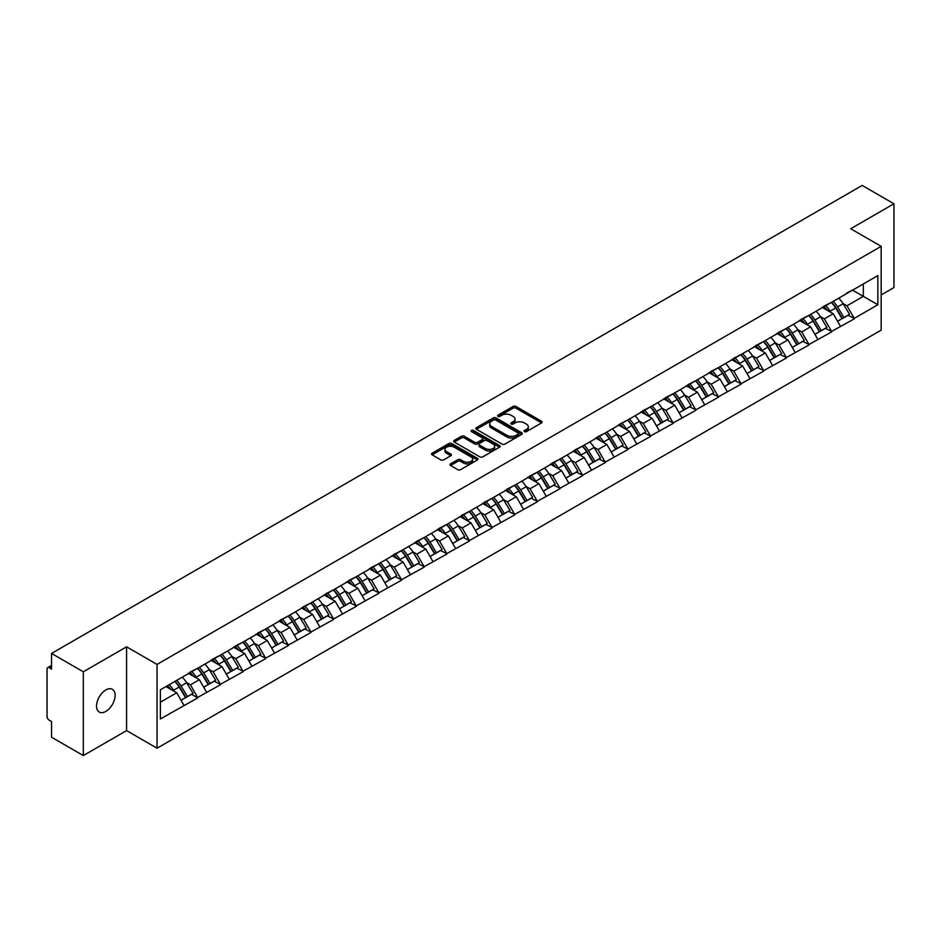 <?xml version="1.0" encoding="UTF-8"?>
<svg xmlns="http://www.w3.org/2000/svg" width="941" height="941" viewBox="0 0 941 941"><rect width="100%" height="100%" fill="white"/><g stroke="black" fill="none" stroke-linecap="round" stroke-linejoin="round"><path stroke-width="1.41" d="M524.455 431.648A1.411 0.812 0 0 0 526.442 431.648L541.581 422.909A2.011 1.164 0 0 0 542.169 422.086A2.011 1.164 0 0 0 541.581 421.262L515.939 406.465A2.011 1.164 0 0 0 513.092 406.465L497.954 415.204A1.411 0.812 0 0 0 497.542 415.781A1.411 0.812 0 0 0 497.954 416.357A1.411 0.812 0 0 0 499.953 416.357L501.906 415.216A6.446 3.717 0 0 1 511.022 415.216L513.163 416.451A6.446 3.717 0 0 1 515.056 419.086A6.446 3.717 0 0 1 513.163 421.721L511.21 422.85A1.411 0.812 0 0 0 510.787 423.426A1.411 0.812 0 0 0 511.21 424.003A1.411 0.812 0 0 0 513.198 424.003L515.162 422.874A6.446 3.717 0 0 1 524.278 422.874L526.407 424.109A6.446 3.717 0 0 1 528.301 426.732A6.446 3.717 0 0 1 526.407 429.367L524.455 430.496A1.411 0.812 0 0 0 524.043 431.072A1.411 0.812 0 0 0 524.455 431.648L524.455 430.496M105.827 689.965A13.139 7.587 -60 0 1 112.391 689.318A13.139 7.587 -60 0 1 114.402 699.845A13.139 7.587 -60 0 1 105.827 711.42A13.139 7.587 -60 0 1 99.252 712.066A13.139 7.587 -60 0 1 97.241 701.539A13.139 7.587 -60 0 1 105.827 689.965M450.563 463.866A2.011 1.164 0 0 0 449.974 464.689A2.011 1.164 0 0 0 450.563 465.513L457.749 469.665A2.011 1.164 0 0 0 460.608 469.665L477.405 459.961A2.011 1.164 0 0 0 478.004 459.137A2.011 1.164 0 0 0 477.405 458.314L451.774 443.517A2.011 1.164 0 0 0 448.928 443.517L432.119 453.221A2.011 1.164 0 0 0 431.519 454.033A2.011 1.164 0 0 0 432.119 454.856L440.8 459.878A2.011 1.164 0 0 0 443.646 459.878L450.845 455.726A2.011 1.164 0 0 0 451.433 454.903A2.011 1.164 0 0 0 450.845 454.08L446.54 451.586A5.387 3.105 0 0 1 444.964 449.386A5.387 3.105 0 0 1 448.281 446.516A5.387 3.105 0 0 1 454.162 447.187L471.041 456.938A5.387 3.105 0 0 1 472.617 459.137A5.387 3.105 0 0 1 469.288 462.007A5.387 3.105 0 0 1 463.419 461.337L460.608 459.714A2.011 1.164 0 0 0 457.749 459.714L450.563 463.866L450.563 465.513L457.749 461.384L457.749 459.714M126.576 646.82L83.326 671.792L51.543 653.442L862.168 185.436L893.95 203.774L850.711 228.745L881.176 246.342L157.053 664.417L126.576 646.82L126.576 730.604L157.053 748.201L157.053 664.417M502.047 444.081A2.011 1.164 0 0 0 504.905 444.081L521.714 434.377A2.011 1.164 0 0 0 522.302 433.566A2.011 1.164 0 0 0 521.714 432.742L496.072 417.933A2.011 1.164 0 0 0 493.225 417.933L476.417 427.637A2.011 1.164 0 0 0 475.828 428.461A2.011 1.164 0 0 0 476.417 429.284L502.047 444.081M472.064 431.954A1.411 0.812 0 0 1 473.488 432.154L473.488 430.472L499.565 445.528A2.011 1.164 0 0 1 500.153 446.352A2.011 1.164 0 0 1 499.565 447.175L482.757 456.879A2.011 1.164 0 0 1 479.898 456.879L454.268 442.07L461.455 437.953L461.455 436.271L454.268 440.423A2.011 1.164 0 0 0 453.668 441.247A2.011 1.164 0 0 0 454.268 442.07L454.268 440.423M461.455 437.953A2.011 1.164 0 0 1 464.301 437.953L464.301 436.271A2.011 1.164 0 0 0 461.455 436.271M464.301 436.271L474.699 442.282A2.011 1.164 0 0 0 477.558 442.282L482.321 439.518A2.011 1.164 0 0 0 482.909 438.706A2.011 1.164 0 0 0 482.321 437.883L471.5 431.625A1.411 0.812 0 0 1 471.088 431.049A1.411 0.812 0 0 1 471.959 430.296A1.411 0.812 0 0 1 473.488 430.472M157.053 748.201L881.176 330.126L881.176 246.342M174.85 681.449A13.75 7.94 -120 0 1 179.555 686.954L185.965 697.528L191.552 694.305L197.751 697.881L190.494 684.813L186.483 682.496M197.751 697.881L160.382 718.959L160.382 689.8L877.847 275.584L877.847 304.743L854.263 318.352L847.006 305.79L842.983 303.461M831.362 302.414A13.75 7.94 -120 0 1 836.067 307.919L842.477 318.505L848.064 315.27L854.263 318.352M854.263 318.858L831.621 331.42L824.363 318.858L820.352 316.529M808.719 315.482A13.75 7.94 -120 0 1 813.424 320.987L819.834 331.573L825.422 328.35L831.621 331.42M831.621 331.926L808.989 344.488L801.732 331.926L797.709 329.609M786.088 328.562A13.75 7.94 -120 0 1 790.793 334.055L797.203 344.641L802.791 341.418L808.989 344.488M808.989 344.994L786.347 357.556L779.089 344.994L775.066 342.677M763.445 341.63A13.75 7.94 -120 0 1 768.15 347.135L774.561 357.709L780.148 354.486L786.347 357.556M786.347 358.062L763.704 370.636L756.446 358.062L752.435 355.745M740.802 354.698A13.75 7.94 -120 0 1 745.519 360.203L751.918 370.778L757.505 367.555L763.704 370.636M763.704 371.13L741.073 383.705L733.815 371.13L729.793 368.813M718.171 367.766A13.75 7.94 -120 0 1 722.876 373.271L729.287 383.846L734.874 380.623L741.073 383.705M741.073 384.21L718.43 396.773L711.173 384.199L707.162 381.881M695.528 380.834A13.75 7.94 -120 0 1 700.233 386.339L706.644 396.926L712.231 393.691L718.43 396.773M718.43 397.278L695.799 409.841L688.541 397.278L684.519 394.949M672.897 393.903A13.75 7.94 -120 0 1 677.602 399.407L684.013 409.994L689.6 406.771L695.799 409.841M695.799 410.347L673.156 422.909L665.899 410.347L661.876 408.029M650.255 406.983A13.75 7.94 -120 0 1 654.96 412.476L661.37 423.062L666.957 419.839L673.156 422.909M673.156 423.415L650.513 435.977L643.256 423.415L639.245 421.098M627.612 420.051A13.75 7.94 -120 0 1 632.328 425.555L638.727 436.13L644.314 432.907L650.513 435.977M650.513 436.483L627.882 449.057L620.625 436.483L616.602 434.166M604.981 433.119A13.75 7.94 -120 0 1 609.686 438.624L616.096 449.198L621.683 445.975L627.882 449.057M627.882 449.551L605.239 462.125L597.982 449.551L593.971 447.234M582.338 446.187A13.75 7.94 -120 0 1 587.043 451.692L593.453 462.266L599.041 459.043L605.239 462.125M605.239 462.619L582.608 475.193L575.351 462.619L571.328 460.302M559.707 459.255A13.75 7.94 -120 0 1 564.412 464.76L570.822 475.346L576.41 472.111L582.608 475.193M582.608 475.699L559.966 488.261L552.708 475.699L548.685 473.37M537.064 472.323A13.75 7.94 -120 0 1 541.769 477.828L548.18 488.414L553.767 485.191L559.966 488.261M559.966 488.767L537.323 501.33L530.065 488.767L526.054 486.438M514.421 485.403A13.75 7.94 -120 0 1 519.138 490.896L525.537 501.482L531.124 498.26L537.323 501.33M537.323 501.835L514.692 514.398L507.434 501.835L503.411 499.518M491.79 498.471A13.75 7.94 -120 0 1 496.495 503.976L502.906 514.551L508.493 511.328L514.692 514.398M514.692 514.903L492.049 527.478L484.791 514.903L480.769 512.586M469.147 511.539A13.75 7.94 -120 0 1 473.852 517.044L480.263 527.619L485.85 524.396L492.049 527.478M492.049 527.972L469.406 540.546L462.16 527.972L458.138 525.654M446.516 524.607A13.75 7.94 -120 0 1 451.221 530.112L457.632 540.687L463.207 537.464L469.406 540.546M469.406 541.04L446.775 553.614L439.518 541.04L435.495 538.722M423.873 537.676A13.75 7.94 -120 0 1 428.578 543.18L434.989 553.767L440.576 550.532L446.775 553.614M446.775 554.12L424.132 566.682L416.875 554.12L412.864 551.791M401.231 550.744A13.75 7.94 -120 0 1 405.936 556.249L412.346 566.835L417.933 563.612L424.132 566.682M424.132 567.188L401.501 579.75L394.244 567.188L390.221 564.859M378.6 563.812A13.75 7.94 -120 0 1 383.305 569.317L389.715 579.903L395.302 576.68L401.501 579.75M401.501 580.256L378.858 592.818L371.601 580.256L367.578 577.939M355.957 576.892A13.75 7.94 -120 0 1 360.662 582.397L367.072 592.971L372.66 589.748L378.858 592.818M378.858 593.324L356.216 605.898L348.97 593.324L344.947 591.007M333.314 589.96A13.75 7.94 -120 0 1 338.031 595.465L344.43 606.039L350.017 602.816L356.216 605.898M356.216 606.392L333.585 618.966L326.327 606.392L322.304 604.075M310.683 603.028A13.75 7.94 -120 0 1 315.388 608.533L321.798 619.107L327.386 615.885L333.585 618.966M333.585 619.46L310.942 632.034L303.684 619.46L299.673 617.143M288.04 616.096A13.75 7.94 -120 0 1 292.745 621.601L299.156 632.187L304.743 628.953L310.942 632.034M310.942 632.54L288.311 645.103L281.053 632.54L277.03 630.211M265.409 629.164A13.75 7.94 -120 0 1 270.114 634.669L276.525 645.255L282.112 642.021L288.311 645.103M288.311 645.608L265.668 658.171L258.41 645.608L254.388 643.279M242.766 642.232A13.75 7.94 -120 0 1 247.471 647.737L253.882 658.324L259.469 655.101L265.668 658.171M265.668 658.676L243.025 671.239L235.779 658.676L231.757 656.359M220.123 655.312A13.75 7.94 -120 0 1 224.84 660.805L231.239 671.392L236.826 668.169L243.025 671.239M243.025 671.745L220.394 684.307L213.136 671.745L209.114 669.427M197.492 668.381A13.75 7.94 -120 0 1 202.197 673.885L208.608 684.46L214.195 681.237L220.394 684.307M220.394 684.813L197.751 697.387M190.058 672.168L197.751 668.228M190.494 684.813L199.351 679.708L188.176 673.25M206.608 692.27L199.351 679.708M212.701 659.088L220.394 655.159M213.136 671.745L221.994 666.64L210.819 660.182M229.239 679.202L221.994 666.64M235.344 646.02L243.025 642.091M235.779 658.676L244.625 653.56L233.45 647.114M251.882 666.134L244.625 653.56M257.975 632.952L265.668 629.011M258.41 645.608L267.268 640.492L256.093 634.046M274.525 653.066L267.268 640.492M280.618 619.884L288.311 615.943M281.053 632.54L289.899 627.424L278.724 620.978M297.156 639.986L289.899 627.424M303.249 606.816L310.942 602.875M303.684 619.46L312.541 614.355L301.367 607.898M319.799 626.918L312.541 614.355M325.892 593.747L333.585 589.807M326.327 606.392L335.184 601.287L324.01 594.83M342.43 613.85L335.184 601.287M348.535 580.679L356.216 576.739M348.97 593.324L357.815 588.219L346.641 581.761M365.073 600.781L357.815 588.219M371.166 567.599L378.858 563.671M371.601 580.256L380.458 575.139L369.284 568.693M387.716 587.713L380.458 575.139M393.809 554.531L401.501 550.591M394.244 567.188L403.089 562.071L391.915 555.625M410.347 574.645L403.089 562.071M416.44 541.463L424.132 537.523M416.875 554.12L425.732 549.003L414.558 542.557M432.989 561.577L425.732 549.003M439.082 528.395L446.775 524.455M439.518 541.04L448.375 535.935L437.2 529.477M455.62 548.497L448.375 535.935M461.725 515.327L469.406 511.386M462.16 527.972L471.006 522.867L459.831 516.409M478.263 535.429L471.006 522.867M484.356 502.259L492.049 498.318M484.791 514.903L493.649 509.799L482.474 503.341M500.906 522.361L493.649 509.799M506.999 489.179L514.692 485.25M507.434 501.835L516.28 496.719L505.105 490.273M523.537 509.293L516.28 496.719M529.63 476.111L537.323 472.17M530.065 488.767L538.922 483.65L527.748 477.205M546.18 496.225L538.922 483.65M552.273 463.043L559.966 459.102M552.708 475.699L561.565 470.582L550.391 464.136M568.811 483.156L561.565 470.582M574.916 449.974L582.608 446.034M575.351 462.619L584.196 457.514L573.022 451.057M591.454 470.077L584.196 457.514M597.547 436.906L605.239 432.966M597.982 449.551L606.839 444.446L595.665 437.988M614.097 457.008L606.839 444.446M620.19 423.838L627.882 419.898M620.625 436.483L629.47 431.378L618.296 424.92M636.728 443.94L629.47 431.378M642.821 410.758L650.513 406.83M643.256 423.415L652.113 418.298L640.939 411.852M659.37 430.872L652.113 418.298M665.463 397.69L673.156 393.75M665.899 410.347L674.756 405.23L663.581 398.784M682.002 417.804L674.756 405.23M688.106 384.622L695.799 380.682M688.541 397.278L697.387 392.162L686.212 385.716M704.644 404.736L697.387 392.162M710.737 371.554L718.43 367.613M711.173 384.199L720.03 379.094L708.855 372.648M727.287 391.656L720.03 379.094M733.38 358.486L741.073 354.545M733.815 371.13L742.661 366.025L731.486 359.568M749.918 378.588L742.661 366.025M756.011 345.418L763.704 341.477M756.446 358.062L765.304 352.957L754.129 346.5M772.561 365.52L765.304 352.957M778.654 332.338L786.347 328.409M779.089 344.994L787.946 339.889L776.772 333.432M795.204 352.452L787.946 339.889M801.297 319.27L808.989 315.341M801.732 331.926L810.577 326.809L799.403 320.363M817.835 339.383L810.577 326.809M823.928 306.201L831.621 302.261M824.363 318.858L833.22 313.741L822.046 307.295M840.478 326.315L833.22 313.741M846.571 293.133L854.263 289.193M847.006 305.79L863.332 296.356L863.332 283.959L877.847 275.584M852.593 290.157L877.847 304.743M881.176 294.933L893.95 287.558L893.95 203.774M83.326 671.792L83.326 755.564L51.543 737.226L51.543 721.559L49.226 720.218A3.082 1.776 -120 0 1 47.05 716.442L47.05 669.027A3.082 1.776 -120 0 1 47.685 667.616A3.082 1.776 -120 0 1 49.226 667.769L51.543 669.11L51.543 653.442M83.326 755.564L126.576 730.604M160.382 702.198L176.708 692.776L165.969 686.577M183.966 705.338L176.708 692.776M835.749 308.166L836.467 308.577M813.106 321.234L813.824 321.646M790.475 334.302L791.193 334.725M767.832 347.382L768.55 347.794M745.201 360.45L745.919 360.862M722.559 373.518L723.276 373.93M699.916 386.586L700.633 386.998M677.285 399.654L678.002 400.066M654.642 412.723L655.359 413.146M631.999 425.803L632.728 426.214M609.368 438.871L610.086 439.282M586.725 451.939L587.443 452.35M564.094 465.007L564.812 465.419M541.451 478.075L542.169 478.487M518.809 491.143L519.538 491.567M496.178 504.211L496.895 504.635M473.535 517.291L474.252 517.703M450.904 530.359L451.621 530.771M428.261 543.428L428.978 543.839M405.618 556.496L406.347 556.907M382.987 569.564L383.705 569.987M360.344 582.632L361.062 583.055M337.713 595.712L338.431 596.124M315.07 608.78L315.788 609.192M292.428 621.848L293.145 622.26M269.796 634.916L270.514 635.328M247.154 647.984L247.871 648.408M224.523 661.053L225.24 661.476M201.88 674.132L202.597 674.544M179.237 687.201L179.954 687.612M525.019 431.848L526.407 431.037A6.446 3.717 0 0 0 528.301 428.414L528.301 426.732M515.056 419.086L515.056 420.768A6.446 3.717 0 0 1 513.163 423.391L511.763 424.203M541.557 422.921L515.939 408.135A2.011 1.164 0 0 0 513.092 408.135L498.518 416.557M521.679 434.401L496.072 419.615A2.011 1.164 0 0 0 493.225 419.615L476.44 429.296L476.417 427.637M518.15 434.142A1.411 0.812 0 0 0 518.562 433.566A1.411 0.812 0 0 0 518.15 432.989L495.648 419.992A1.411 0.812 0 0 0 493.649 419.992L491.578 421.18A6.446 3.717 0 0 0 489.696 423.815A6.446 3.717 0 0 0 491.578 426.449L506.964 435.33A6.446 3.717 0 0 0 516.08 435.33L518.15 434.142L518.15 435.812A1.411 0.812 0 0 0 518.562 435.236L518.562 433.566M489.696 423.815L489.696 425.497A6.446 3.717 0 0 0 491.578 428.12L491.578 426.449M518.15 435.812L516.08 437A6.446 3.717 0 0 1 506.964 437L491.578 428.12M464.301 437.953L474.699 443.952A2.011 1.164 0 0 0 477.558 443.952L482.321 441.2A2.011 1.164 0 0 0 482.909 440.376L482.909 438.706M473.488 432.154L499.53 447.187M485.497 448.504A5.387 3.105 0 0 0 491.367 449.186A5.387 3.105 0 0 0 494.695 446.305A5.387 3.105 0 0 0 493.119 444.105L487.167 440.67A2.011 1.164 0 0 0 484.321 440.67L479.545 443.434A2.011 1.164 0 0 0 478.957 444.246A2.011 1.164 0 0 0 479.545 445.069L485.497 448.504L485.497 450.186A5.387 3.105 0 0 0 491.367 450.857A5.387 3.105 0 0 0 494.695 447.987L494.695 446.305M478.957 444.246L478.957 445.928A2.011 1.164 0 0 0 479.545 446.752L479.545 445.069M485.497 450.186L479.545 446.752M472.617 459.137L472.617 460.808A5.387 3.105 0 0 1 469.288 463.69A5.387 3.105 0 0 1 463.419 463.007L460.608 461.384A2.011 1.164 0 0 0 457.749 461.384M444.964 449.386L444.964 451.068A5.387 3.105 0 0 0 446.54 453.268L446.54 451.586M450.821 455.738L446.54 453.268M477.405 458.314L477.405 459.961L451.774 445.187A2.011 1.164 0 0 0 448.928 445.187L432.142 454.879M838.725 298.168A16.832 9.716 60 0 1 843.136 303.708L837.549 306.931A16.832 9.716 -120 0 0 833.138 301.391M837.549 306.931L843.959 317.517L849.547 314.294L843.136 303.708M842.477 318.505L843.959 317.517M848.064 315.27L849.547 314.294M823.516 306.437A13.75 7.94 60 0 1 827.315 310.33M825.669 305.707A16.832 9.716 60 0 1 830.08 311.248L830.703 312.294M837.596 321.316L842.066 318.611L835.667 308.025A16.832 9.716 -120 0 0 831.256 302.484M842.066 318.611L837.537 321.222M816.082 311.236A16.832 9.716 60 0 1 820.493 316.776L814.906 320.011A16.832 9.716 -120 0 0 810.495 314.459M814.906 320.011L821.317 330.585L826.904 327.362L820.493 316.776M819.834 331.573L821.317 330.585M825.422 328.35L826.904 327.362M800.873 319.517A13.75 7.94 60 0 1 804.673 323.398M803.026 318.776A16.832 9.716 60 0 1 807.437 324.316L808.072 325.363M814.953 334.384L819.435 331.679L813.024 321.093A16.832 9.716 -120 0 0 808.613 315.553M819.435 331.679L814.894 334.29M793.451 324.304A16.832 9.716 60 0 1 797.862 329.856L792.275 333.079A16.832 9.716 -120 0 0 787.864 327.527M792.275 333.079L798.686 343.653L804.273 340.43L797.862 329.856M797.203 344.641L798.686 343.653M802.791 341.418L804.273 340.43M778.242 332.585A13.75 7.94 60 0 1 782.03 336.478M780.395 331.844A16.832 9.716 60 0 1 784.794 337.396L785.429 338.431M792.322 347.464L796.792 344.747L790.381 334.161A16.832 9.716 -120 0 0 785.97 328.621M796.792 344.747L792.263 347.358M770.808 337.372A16.832 9.716 60 0 1 775.219 342.924L769.632 346.147A16.832 9.716 -120 0 0 765.221 340.595M769.632 346.147L776.043 356.721L781.63 353.498L775.219 342.924M774.561 357.709L776.043 356.721M780.148 354.486L781.63 353.498M755.599 345.653A13.75 7.94 60 0 1 759.399 349.546M757.752 344.912A16.832 9.716 60 0 1 762.163 350.464L762.798 351.499M769.679 360.532L774.161 357.815L767.75 347.229A16.832 9.716 -120 0 0 763.339 341.689M774.161 357.815L769.62 360.438M748.177 350.44A16.832 9.716 60 0 1 752.588 355.992L747.001 359.215A16.832 9.716 -120 0 0 742.59 353.675M747.001 359.215L753.4 369.801L758.987 366.567L752.588 355.992M751.918 370.778L753.4 369.801M757.505 367.555L758.987 366.567M732.968 358.721A13.75 7.94 60 0 1 736.756 362.614M735.109 357.98A16.832 9.716 60 0 1 739.52 363.532L740.155 364.579M747.036 373.601L751.518 370.883L745.107 360.309A16.832 9.716 -120 0 0 740.696 354.757M751.518 370.883L746.989 373.506M725.535 363.508A16.832 9.716 60 0 1 729.945 369.06L724.358 372.283A16.832 9.716 -120 0 0 719.947 366.743M724.358 372.283L730.769 382.869L736.356 379.646L729.945 369.06M729.287 383.846L730.769 382.869M734.874 380.623L736.356 379.646M710.326 371.789A13.75 7.94 60 0 1 714.125 375.682M712.478 371.06A16.832 9.716 60 0 1 716.889 376.6L717.513 377.647M724.405 386.669L728.875 383.952L722.476 373.377A16.832 9.716 -120 0 0 718.065 367.825M728.875 383.952L724.347 386.575M702.892 376.588A16.832 9.716 60 0 1 707.303 382.128L701.715 385.351A16.832 9.716 -120 0 0 697.305 379.811M701.715 385.351L708.126 395.938L713.713 392.715L707.303 382.128M706.644 396.926L708.126 395.938M712.231 393.691L713.713 392.715M687.683 384.857A13.75 7.94 60 0 1 691.482 388.751M689.835 384.128A16.832 9.716 60 0 1 694.246 389.668L694.881 390.715M701.763 399.737L706.244 397.031L699.833 386.445A16.832 9.716 -120 0 0 695.423 380.893M706.244 397.031L701.704 399.643M680.261 389.656A16.832 9.716 60 0 1 684.672 395.196L679.084 398.431A16.832 9.716 -120 0 0 674.673 392.879M679.084 398.431L685.495 409.006L691.082 405.783L684.672 395.196M684.013 409.994L685.495 409.006M689.6 406.771L691.082 405.783M665.052 397.937A13.75 7.94 60 0 1 668.839 401.819M667.193 397.196A16.832 9.716 60 0 1 671.603 402.736L672.239 403.783M679.131 412.805L683.601 410.1L677.191 399.513A16.832 9.716 -120 0 0 672.78 393.973M683.601 410.1L679.073 412.711M657.618 402.724A16.832 9.716 60 0 1 662.029 408.265L656.442 411.499A16.832 9.716 -120 0 0 652.031 405.947M656.442 411.499L662.852 422.074L668.439 418.851L662.029 408.265M661.37 423.062L662.852 422.074M666.957 419.839L668.439 418.851M642.409 411.005A13.75 7.94 60 0 1 646.208 414.887M644.561 410.264A16.832 9.716 60 0 1 648.972 415.816L649.608 416.851M656.489 425.885L660.97 423.168L654.56 412.581A16.832 9.716 -120 0 0 650.149 407.041M660.97 423.168L656.43 425.779M634.987 415.793A16.832 9.716 60 0 1 639.398 421.345L633.811 424.567A16.832 9.716 -120 0 0 629.4 419.016M633.811 424.567L640.209 435.142L645.797 431.919L639.398 421.345M638.727 436.13L640.209 435.142M644.314 432.907L645.797 431.919M619.778 424.073A13.75 7.94 60 0 1 623.565 427.967M621.919 423.332A16.832 9.716 60 0 1 626.33 428.884L626.965 429.919M633.846 438.953L638.327 436.236L631.917 425.65A16.832 9.716 -120 0 0 627.506 420.109M638.327 436.236L633.799 438.859M612.344 428.861A16.832 9.716 60 0 1 616.755 434.413L611.168 437.636A16.832 9.716 -120 0 0 606.757 432.095M611.168 437.636L617.578 448.222L623.165 444.987L616.755 434.413M616.096 449.198L617.578 448.222M621.683 445.975L623.165 444.987M597.135 437.142A13.75 7.94 60 0 1 600.923 441.035M599.288 436.401A16.832 9.716 60 0 1 603.699 441.952L604.322 442.999M611.215 452.021L615.685 449.304L609.286 438.729A16.832 9.716 -120 0 0 604.875 433.178M615.685 449.304L611.156 451.927M589.701 441.929A16.832 9.716 60 0 1 594.112 447.481L588.525 450.704A16.832 9.716 -120 0 0 584.114 445.164M588.525 450.704L594.935 461.29L600.523 458.055L594.112 447.481M593.453 462.266L594.935 461.29M599.041 459.043L600.523 458.055M574.492 450.21A13.75 7.94 60 0 1 578.292 454.103M576.645 449.48A16.832 9.716 60 0 1 581.056 455.021L581.691 456.067M588.572 465.089L593.053 462.372L586.643 451.798A16.832 9.716 -120 0 0 582.232 446.246M593.053 462.372L588.513 464.995M567.07 455.009A16.832 9.716 60 0 1 571.481 460.549L565.894 463.772A16.832 9.716 -120 0 0 561.483 458.232M565.894 463.772L572.304 474.358L577.892 471.135L571.481 460.549M570.822 475.346L572.304 474.358M576.41 472.111L577.892 471.135M551.861 463.278A13.75 7.94 60 0 1 555.649 467.171M554.002 462.549A16.832 9.716 60 0 1 558.413 468.089L559.048 469.136M565.929 478.157L570.411 475.44L564 464.866A16.832 9.716 -120 0 0 559.589 459.314M570.411 475.44L565.882 478.063M544.427 468.077A16.832 9.716 60 0 1 548.838 473.617L543.251 476.852A16.832 9.716 -120 0 0 538.84 471.3M543.251 476.852L549.662 487.426L555.249 484.203L548.838 473.617M548.18 488.414L549.662 487.426M553.767 485.191L555.249 484.203M529.218 476.358A13.75 7.94 60 0 1 533.018 480.239M531.371 475.617A16.832 9.716 60 0 1 535.782 481.157L536.405 482.204M543.298 491.226L547.78 488.52L541.369 477.934A16.832 9.716 -120 0 0 536.958 472.394M547.78 488.52L543.239 491.131M521.796 481.145A16.832 9.716 60 0 1 526.207 486.685L520.62 489.92A16.832 9.716 -120 0 0 516.209 484.368M520.62 489.92L527.019 500.494L532.606 497.271L526.207 486.685M525.537 501.482L527.019 500.494M531.124 498.26L532.606 497.271M506.587 489.426A13.75 7.94 60 0 1 510.375 493.307M508.728 488.685A16.832 9.716 60 0 1 513.139 494.225L513.774 495.272M520.655 504.305L525.137 501.588L518.726 491.002A16.832 9.716 -120 0 0 514.315 485.462M525.137 501.588L520.608 504.2M499.153 494.213A16.832 9.716 60 0 1 503.564 499.765L497.977 502.988A16.832 9.716 -120 0 0 493.566 497.436M497.977 502.988L504.388 513.563L509.975 510.34L503.564 499.765M502.906 514.551L504.388 513.563M508.493 511.328L509.975 510.34M483.945 502.494A13.75 7.94 60 0 1 487.732 506.387M486.097 501.753A16.832 9.716 60 0 1 490.508 507.305L491.131 508.34M498.024 517.374L502.494 514.656L496.095 504.07A16.832 9.716 -120 0 0 491.684 498.53M502.494 514.656L497.965 517.268M476.511 507.281A16.832 9.716 60 0 1 480.922 512.833L475.334 516.056A16.832 9.716 -120 0 0 470.923 510.504M475.334 516.056L481.745 526.642L487.332 523.408L480.922 512.833M480.263 527.619L481.745 526.642M485.85 524.396L487.332 523.408M461.302 515.562A13.75 7.94 60 0 1 465.101 519.456M463.454 514.821A16.832 9.716 60 0 1 467.865 520.373L468.5 521.42M475.381 530.442L479.863 527.725L473.452 517.15A16.832 9.716 -120 0 0 469.041 511.598M479.863 527.725L475.323 530.348M453.88 520.349A16.832 9.716 60 0 1 458.291 525.901L452.703 529.124A16.832 9.716 -120 0 0 448.292 523.584M452.703 529.124L459.114 539.711L464.701 536.476L458.291 525.901M457.632 540.687L459.114 539.711M463.207 537.464L464.701 536.476M438.671 528.63A13.75 7.94 60 0 1 442.458 532.524M440.811 527.889A16.832 9.716 60 0 1 445.222 533.441L445.858 534.488M452.739 543.51L457.22 540.793L450.81 530.218A16.832 9.716 -120 0 0 446.399 524.666M457.22 540.793L452.692 543.416M431.237 533.429A16.832 9.716 60 0 1 435.648 538.97L430.061 542.192A16.832 9.716 -120 0 0 425.65 536.652M430.061 542.192L436.471 552.779L442.058 549.556L435.648 538.97M434.989 553.767L436.471 552.779M440.576 550.532L442.058 549.556M416.028 541.698A13.75 7.94 60 0 1 419.827 545.592M418.18 540.969A16.832 9.716 60 0 1 422.591 546.509L423.215 547.556M430.108 556.578L434.589 553.861L428.179 543.286A16.832 9.716 -120 0 0 423.768 537.734M434.589 553.861L430.049 556.484M408.606 546.498A16.832 9.716 60 0 1 413.005 552.038L407.429 555.261A16.832 9.716 -120 0 0 403.019 549.72M407.429 555.261L413.828 565.847L419.415 562.624L413.005 552.038M412.346 566.835L413.828 565.847M417.933 563.612L419.415 562.624M393.397 554.767A13.75 7.94 60 0 1 397.184 558.66M395.538 554.037A16.832 9.716 60 0 1 399.949 559.577L400.584 560.624M407.465 569.646L411.946 566.941L405.536 556.354A16.832 9.716 -120 0 0 401.125 550.814M411.946 566.941L407.406 569.552M385.963 559.566A16.832 9.716 60 0 1 390.374 565.106L384.787 568.34A16.832 9.716 -120 0 0 380.376 562.789M384.787 568.34L391.197 578.915L396.784 575.692L390.374 565.106M389.715 579.903L391.197 578.915M395.302 576.68L396.784 575.692M370.754 567.846A13.75 7.94 60 0 1 374.542 571.728M372.907 567.105A16.832 9.716 60 0 1 377.317 572.646L377.941 573.692M384.834 582.726L389.303 580.009L382.905 569.423A16.832 9.716 -120 0 0 378.494 563.882M389.303 580.009L384.775 582.62M363.32 572.634A16.832 9.716 60 0 1 367.731 578.186L362.144 581.409A16.832 9.716 -120 0 0 357.733 575.857M362.144 581.409L368.554 591.983L374.142 588.76L367.731 578.186M367.072 592.971L368.554 591.983M372.66 589.748L374.142 588.76M348.111 580.915A13.75 7.94 60 0 1 351.91 584.808M350.264 580.174A16.832 9.716 60 0 1 354.675 585.725L355.31 586.761M362.191 595.794L366.672 593.077L360.262 582.491A16.832 9.716 -120 0 0 355.851 576.951M366.672 593.077L362.132 595.688M340.689 585.702A16.832 9.716 60 0 1 345.1 591.254L339.513 594.477A16.832 9.716 -120 0 0 335.102 588.925M339.513 594.477L345.912 605.051L351.499 601.828L345.1 591.254M344.43 606.039L345.912 605.051M350.017 602.816L351.499 601.828M325.48 593.983A13.75 7.94 60 0 1 329.268 597.876M327.621 593.242A16.832 9.716 60 0 1 332.032 598.794L332.667 599.829M339.548 608.862L344.03 606.145L337.619 595.571A16.832 9.716 -120 0 0 333.208 590.019M344.03 606.145L339.501 608.768M318.046 598.77A16.832 9.716 60 0 1 322.457 604.322L316.87 607.545A16.832 9.716 -120 0 0 312.459 602.005M316.87 607.545L323.281 618.131L328.868 614.896L322.457 604.322M321.798 619.107L323.281 618.131M327.386 615.885L328.868 614.896M302.837 607.051A13.75 7.94 60 0 1 306.637 610.944M304.99 606.31A16.832 9.716 60 0 1 309.401 611.862L310.024 612.909M316.917 621.93L321.399 619.213L314.988 608.639A16.832 9.716 -120 0 0 310.577 603.087M321.399 619.213L316.858 621.836M295.415 611.85A16.832 9.716 60 0 1 299.814 617.39L294.227 620.613A16.832 9.716 -120 0 0 289.828 615.073M294.227 620.613L300.638 631.199L306.225 627.976L299.814 617.39M299.156 632.187L300.638 631.199M304.743 628.953L306.225 627.976M280.206 620.119A13.75 7.94 60 0 1 283.994 624.012M282.347 619.39A16.832 9.716 60 0 1 286.758 624.93L287.393 625.977M294.274 634.999L298.756 632.281L292.345 621.707A16.832 9.716 -120 0 0 287.934 616.155M298.756 632.281L294.215 634.904M272.772 624.918A16.832 9.716 60 0 1 277.183 630.458L271.596 633.681A16.832 9.716 -120 0 0 267.185 628.141M271.596 633.681L278.007 644.267L283.594 641.044L277.183 630.458M276.525 645.255L278.007 644.267M282.112 642.021L283.594 641.044M257.563 633.187A13.75 7.94 60 0 1 261.351 637.081M259.716 632.458A16.832 9.716 60 0 1 264.127 637.998L264.75 639.045M271.643 648.067L276.113 645.361L269.702 634.775A16.832 9.716 -120 0 0 265.303 629.235M276.113 645.361L271.584 647.973M250.13 637.986A16.832 9.716 60 0 1 254.541 643.526L248.953 646.761A16.832 9.716 -120 0 0 244.542 641.209M248.953 646.761L255.364 657.336L260.951 654.113L254.541 643.526M253.882 658.324L255.364 657.336M259.469 655.101L260.951 654.113M234.921 646.267A13.75 7.94 60 0 1 238.72 650.149M237.073 645.526A16.832 9.716 60 0 1 241.484 651.066L242.119 652.113M249 661.135L253.482 658.429L247.071 647.843A16.832 9.716 -120 0 0 242.66 642.303M253.482 658.429L248.942 661.041M227.499 651.054A16.832 9.716 60 0 1 231.909 656.606L226.322 659.829A16.832 9.716 -120 0 0 221.911 654.277M226.322 659.829L232.721 670.404L238.308 667.181L231.909 656.606M231.239 671.392L232.721 670.404M236.826 668.169L238.308 667.181M212.29 659.335A13.75 7.94 60 0 1 216.077 663.229M214.43 658.594A16.832 9.716 60 0 1 218.841 664.146L219.476 665.181M226.358 674.215L230.839 671.498L224.429 660.911A16.832 9.716 -120 0 0 220.018 655.371M230.839 671.498L226.311 674.109M204.856 664.123A16.832 9.716 60 0 1 209.267 669.674L203.679 672.897A16.832 9.716 -120 0 0 199.269 667.345M203.679 672.897L210.09 683.472L215.677 680.249L209.267 669.674M208.608 684.46L210.09 683.472M214.195 681.237L215.677 680.249M189.647 672.403A13.75 7.94 60 0 1 193.446 676.297M191.799 671.662A16.832 9.716 60 0 1 196.21 677.214L196.834 678.249M203.726 687.283L208.196 684.566L201.797 673.991A16.832 9.716 -120 0 0 197.387 668.439M208.196 684.566L203.668 687.189M182.213 677.191A16.832 9.716 60 0 1 186.624 682.743L181.037 685.965A16.832 9.716 -120 0 0 176.637 680.425M181.037 685.965L187.447 696.552L193.034 693.317L186.624 682.743M185.965 697.528L187.447 696.552M191.552 694.305L193.034 693.317M167.38 685.766A13.75 7.94 60 0 1 170.803 689.365M169.157 684.73A16.832 9.716 60 0 1 173.567 690.282L174.203 691.329M181.084 700.351L185.565 697.634L179.155 687.059A16.832 9.716 -120 0 0 174.744 681.507M185.565 697.634L181.025 700.257M51.543 666.428L49.226 667.769M526.407 431.037L526.407 429.367M511.21 424.003L511.21 422.85M513.163 423.391L513.163 421.721M497.954 416.357L497.954 415.204M513.092 408.135L513.092 406.465M515.939 408.135L515.939 406.465M541.581 422.909L541.581 421.262M493.225 419.615L493.225 417.933M496.072 419.615L496.072 417.933M521.714 434.377L521.714 432.742M506.964 437L506.964 435.33M516.08 437L516.08 435.33M474.699 443.952L474.699 442.282M477.558 443.952L477.558 442.282M482.321 441.2L482.321 439.518M499.565 447.175L499.565 445.528M460.608 461.384L460.608 459.714M463.419 463.007L463.419 461.337M450.845 455.726L450.845 454.08M432.119 454.856L432.119 453.221M448.928 445.187L448.928 443.517M451.774 445.187L451.774 443.517M835.667 308.025L830.08 311.248M813.024 321.093L807.437 324.316M790.381 334.161L784.794 337.396M767.75 347.229L762.163 350.464M745.107 360.309L739.52 363.532M722.476 373.377L716.889 376.6M699.833 386.445L694.246 389.668M677.191 399.513L671.603 402.736M654.56 412.581L648.972 415.816M631.917 425.65L626.33 428.884M609.286 438.729L603.699 441.952M586.643 451.798L581.056 455.021M564 464.866L558.413 468.089M541.369 477.934L535.782 481.157M518.726 491.002L513.139 494.225M496.095 504.07L490.508 507.305M473.452 517.15L467.865 520.373M450.81 530.218L445.222 533.441M428.179 543.286L422.591 546.509M405.536 556.354L399.949 559.577M382.905 569.423L377.317 572.646M360.262 582.491L354.675 585.725M337.619 595.571L332.032 598.794M314.988 608.639L309.401 611.862M292.345 621.707L286.758 624.93M269.702 634.775L264.127 637.998M247.071 647.843L241.484 651.066M224.429 660.911L218.841 664.146M201.797 673.991L196.21 677.214M179.155 687.059L173.567 690.282M51.543 665.381L47.685 667.616"/></g></svg>
